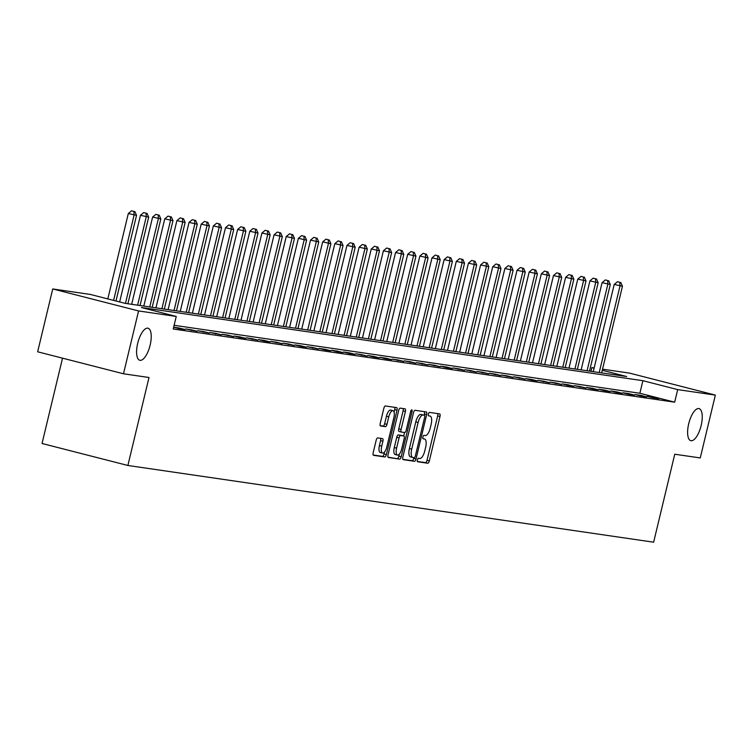 <?xml version="1.0" encoding="UTF-8"?>
<svg xmlns="http://www.w3.org/2000/svg" width="753" height="753" viewBox="0 0 753 753"><rect width="100%" height="100%" fill="white"/><g stroke="black" fill="none" stroke-linecap="round" stroke-linejoin="round"><path stroke-width="1.13" d="M417.388 459.932A1.779 0.668 104.4 0 0 417.623 461.749A1.779 0.668 104.4 0 0 417.642 461.749L427.779 463.236A2.541 0.96 104.4 0 0 429.323 460.902L439.987 416.494A2.541 0.96 104.4 0 0 439.667 413.896A2.541 0.96 104.4 0 0 439.63 413.886L429.492 412.409A1.779 0.668 104.4 0 0 428.41 414.037A1.779 0.668 104.4 0 0 428.636 415.854A1.779 0.668 104.4 0 0 428.664 415.863L429.972 416.051A8.123 3.068 104.4 0 1 430.095 416.08A8.123 3.068 104.4 0 1 431.13 424.391L430.245 428.099A8.123 3.068 104.4 0 1 425.294 435.545L423.986 435.356A1.779 0.668 104.4 0 0 422.904 436.985A1.779 0.668 104.4 0 0 423.13 438.801A1.779 0.668 104.4 0 0 423.158 438.811L424.466 438.999A8.123 3.068 104.4 0 1 424.588 439.027A8.123 3.068 104.4 0 1 425.624 447.338L424.739 451.038A8.123 3.068 104.4 0 1 419.788 458.492L418.47 458.295A1.779 0.668 104.4 0 0 417.388 459.932M150.129 345.147A16.557 6.259 104.4 0 0 148.021 328.204A16.557 6.259 104.4 0 0 137.695 343.34A16.557 6.259 104.4 0 0 139.804 360.282A16.557 6.259 104.4 0 0 150.129 345.147M701.147 425.549A16.557 6.259 104.4 0 0 699.038 408.606A16.557 6.259 104.4 0 0 688.713 423.741A16.557 6.259 104.4 0 0 690.821 440.684A16.557 6.259 104.4 0 0 701.147 425.549M377.724 437.926A2.541 0.96 104.4 0 0 376.18 440.251L373.187 452.713A2.541 0.96 104.4 0 0 373.516 455.311L384.811 456.958A2.541 0.96 104.4 0 0 386.355 454.633L397.019 410.225A2.541 0.96 104.4 0 0 396.69 407.627A2.541 0.96 104.4 0 0 396.652 407.618L385.395 405.971A2.541 0.96 104.4 0 0 383.851 408.305L380.237 423.355A2.541 0.96 104.4 0 0 380.566 425.953A2.541 0.96 104.4 0 0 380.604 425.963L385.414 426.659A2.541 0.96 104.4 0 0 386.967 424.334L388.755 416.87A6.796 2.57 104.4 0 1 392.991 410.667A6.796 2.57 104.4 0 1 393.857 417.614L386.844 446.849A6.796 2.57 104.4 0 1 382.599 453.061A6.796 2.57 104.4 0 1 381.733 446.105L382.91 441.239A2.541 0.96 104.4 0 0 382.58 438.632A2.541 0.96 104.4 0 0 382.543 438.632L377.724 437.926M602.541 369.177L629.508 373.111L715.35 395.099L700.262 457.946L674.754 454.219L653.632 542.198L127.878 465.476L149 377.507L123.492 373.78L138.58 310.942L52.738 288.954L90.398 294.451L125.196 303.365L626.647 376.528L602.278 370.288M715.35 395.099L677.691 389.612L642.893 380.689L141.432 307.525L176.24 316.439L138.58 310.942M176.24 316.439L173.218 329.005L674.679 402.177L677.691 389.612M402.855 457.043A2.541 0.96 104.4 0 0 403.184 459.641A2.541 0.96 104.4 0 0 403.222 459.65L414.47 461.288A2.541 0.96 104.4 0 0 416.023 458.963L426.678 414.555A2.541 0.96 104.4 0 0 426.358 411.957L415.063 410.3A2.541 0.96 104.4 0 0 413.519 412.635L402.855 457.043M399.645 459.123L388.388 457.485A2.541 0.96 104.4 0 1 388.35 457.476A2.541 0.96 104.4 0 1 388.021 454.878L398.685 410.47A2.541 0.96 104.4 0 1 400.229 408.135L405.048 408.841A2.541 0.96 104.4 0 0 405.048 408.841A2.541 0.96 104.4 0 1 405.406 411.449L401.085 429.455A2.541 0.96 104.4 0 0 401.405 432.062A2.541 0.96 104.4 0 0 401.443 432.062L404.643 432.533A2.541 0.96 104.4 0 0 406.187 430.208L410.696 411.449A1.779 0.668 104.4 0 1 411.797 409.83A1.779 0.668 104.4 0 1 412.023 411.646L401.189 456.798A2.541 0.96 104.4 0 1 399.645 459.123L388.03 457.175M674.679 402.177L639.871 393.264L174.112 325.296M652.992 397.16L647.166 396.304L652.964 397.791L658.8 398.648L652.992 397.16L652.851 397.763M640.85 395.381L635.014 394.534L640.812 396.022L646.648 396.869L640.85 395.381L640.699 395.993M628.699 393.612L622.872 392.765L628.67 394.252L634.497 395.099L628.699 393.612L628.557 394.224M616.556 391.842L610.721 390.986L616.519 392.473L622.355 393.33L616.556 391.842L616.406 392.445M604.405 390.073L598.579 389.216L604.377 390.703L610.203 391.551L604.405 390.073L604.264 390.675M592.253 388.294L586.427 387.447L592.225 388.934L598.061 389.781L592.253 388.294L592.112 388.906M580.111 386.524L574.275 385.668L585.909 388.011L580.111 386.524L579.961 387.127M567.96 384.755L562.133 383.898L567.931 385.385L573.758 386.233L567.96 384.755L567.818 385.357M555.818 382.976L549.982 382.129L561.616 384.463L555.818 382.976L555.667 383.588M543.666 381.206L537.84 380.359L549.464 382.693L543.666 381.206L543.525 381.809M531.514 379.437L525.688 378.58L531.486 380.067L537.322 380.914L531.514 379.437L531.373 380.039M519.372 377.658L513.537 376.811L525.17 379.145L519.372 377.658L519.222 378.27M507.221 375.888L501.394 375.041L513.028 377.375L507.221 375.888L507.08 376.491M495.079 374.119L489.243 373.262L500.877 375.606L495.079 374.119L494.928 374.721M482.927 372.34L477.101 371.493L488.725 373.827L482.927 372.34L482.786 372.951M470.785 370.57L464.949 369.723L476.583 372.057L470.785 370.57L470.634 371.173M458.633 368.801L452.798 367.944L464.432 370.288L458.633 368.801L458.483 369.403M446.482 367.022L440.656 366.174L446.454 367.662L452.289 368.509L446.482 367.022L446.341 367.633M434.34 365.252L428.504 364.405L440.138 366.739L434.34 365.252L434.189 365.854M422.188 363.483L416.362 362.626L427.986 364.97L422.188 363.483L422.047 364.085M410.046 361.704L404.21 360.856L415.844 363.191L410.046 361.704L409.896 362.315M397.895 359.934L392.068 359.087L403.693 361.421L397.895 359.934L397.753 360.536M385.743 358.164L379.917 357.308L385.715 358.795L391.551 359.652L385.743 358.164L385.602 358.767M373.601 356.395L367.765 355.538L373.573 357.026L379.399 357.873L373.601 356.395L373.45 356.997M361.449 354.616L355.623 353.769L367.248 356.103L361.449 354.616L361.308 355.228M349.307 352.846L343.472 351.99L349.27 353.477L355.105 354.334L349.307 352.846L349.157 353.449M337.156 351.077L331.329 350.22L337.128 351.707L342.954 352.555L337.156 351.077L337.015 351.679M325.004 349.298L319.178 348.451L324.976 349.938L330.812 350.785L325.004 349.298L324.863 349.91M312.862 347.528L307.026 346.681L318.66 349.016L312.862 347.528L312.711 348.131M300.711 345.759L294.884 344.902L300.682 346.389L306.518 347.237L300.711 345.759L300.569 346.361M288.568 343.98L282.733 343.133L294.367 345.467L288.568 343.98L288.418 344.592M276.417 342.21L270.591 341.363L282.215 343.697L276.417 342.21L276.276 342.813M264.275 340.441L258.439 339.584L264.237 341.071L270.073 341.928L264.275 340.441L264.124 341.043M252.123 338.662L246.287 337.815L257.921 340.149L252.123 338.662L251.982 339.274M239.972 336.892L234.145 336.045L239.943 337.532L245.779 338.379L239.972 336.892L239.831 337.495M227.83 335.123L221.994 334.266L233.628 336.61L227.83 335.123L227.679 335.725M215.678 333.344L209.852 332.497L221.476 334.831L215.678 333.344L215.537 333.956M203.536 331.574L197.7 330.727L209.334 333.061L203.536 331.574L203.385 332.177M191.384 329.805L185.558 328.948L197.182 331.292L191.384 329.805L191.243 330.407M179.233 328.026L173.651 327.216L179.205 328.666L185.04 329.513L179.233 328.026L179.092 328.637M62.527 358.164L42.036 443.489L127.878 465.476M123.492 373.78L37.65 351.792L52.738 288.954M590.954 371.323L591.849 367.615L594.164 367.953M594.108 368.198L591.849 367.615M639.871 393.264L642.893 380.689M417.36 461.457L425.464 462.634A2.541 0.96 104.4 0 0 427.007 460.309L437.672 415.901A2.541 0.96 104.4 0 0 437.662 413.604M424.071 415.148L424.363 413.962A2.541 0.96 104.4 0 0 424.353 411.656M402.864 459.339L412.155 460.695A2.541 0.96 104.4 0 0 413.698 458.37L413.877 457.626M414.254 457.683A1.779 0.668 104.4 0 0 415.336 456.054L424.692 417.068A1.779 0.668 104.4 0 0 424.466 415.251A1.779 0.668 104.4 0 0 424.438 415.251L423.054 415.044A8.123 3.068 104.4 0 0 418.113 422.499L411.712 449.136A8.123 3.068 104.4 0 0 412.748 457.457A8.123 3.068 104.4 0 0 412.87 457.485L414.254 457.683M412.635 457.419L410.554 456.883A8.123 3.068 104.4 0 1 410.432 456.864A8.123 3.068 104.4 0 1 409.397 448.543L415.788 421.896A8.123 3.068 104.4 0 1 420.739 414.451L422.122 414.649M401.377 432.043L399.128 431.469A2.541 0.96 104.4 0 1 399.09 431.46A2.541 0.96 104.4 0 1 398.77 428.862L403.09 410.856A2.541 0.96 104.4 0 0 403.081 408.559M404.549 432.523L403.73 435.959M399.382 454.068L398.864 456.205L401.189 456.798M396.596 448.148A6.796 2.57 104.4 0 0 397.462 455.104A6.796 2.57 104.4 0 0 401.707 448.892L404.173 438.594A2.541 0.96 104.4 0 0 403.853 435.996A2.541 0.96 104.4 0 0 403.815 435.987L400.615 435.516A2.541 0.96 104.4 0 0 399.071 437.851L396.596 448.148L394.28 447.555A6.796 2.57 104.4 0 0 395.146 454.501L397.462 455.104M401.565 435.413A2.541 0.96 104.4 0 0 401.528 435.403A2.541 0.96 104.4 0 0 401.49 435.394L403.815 435.987M394.28 447.555L396.756 437.258A2.541 0.96 104.4 0 1 398.299 434.923L401.49 435.394M397.32 458.53A2.541 0.96 104.4 0 0 398.864 456.205M382.599 453.061L380.284 452.468A6.796 2.57 104.4 0 1 379.418 445.512L380.585 440.637A2.541 0.96 104.4 0 0 380.585 438.34M392.991 410.667L390.675 410.065A6.796 2.57 104.4 0 0 386.44 416.277L388.755 416.87M380.246 425.652L383.098 426.066A2.541 0.96 104.4 0 0 384.642 423.741L386.44 416.277M394.092 412.136L394.694 409.632A2.541 0.96 104.4 0 0 394.694 407.326M373.196 455.01L382.486 456.365A2.541 0.96 104.4 0 0 384.03 454.04L384.519 452.026M601.647 372.886L622.449 286.262L614.213 284.418L593.27 371.662M619.794 282.3L617.469 281.707L619.794 282.3L620.02 285.905L599.219 372.528M620.764 282.441L622.449 286.262M614.213 284.418L617.469 281.707M589.505 371.116L610.297 284.493L602.071 282.648L581.128 369.892M607.643 280.53L605.318 279.937L607.643 280.53L607.869 284.135L587.076 370.758M608.612 280.671L610.297 284.493M602.071 282.648L605.318 279.937M577.353 369.337L598.155 282.714L589.919 280.878L568.976 368.113M595.491 278.751L593.176 278.158L595.491 278.751L595.717 282.366L574.925 368.989M596.47 278.892L598.155 282.714M589.919 280.878L593.176 278.158M565.211 367.568L586.003 280.944L577.777 279.099L556.825 366.344M583.349 276.982L581.024 276.389L583.349 276.982L583.575 280.587L562.773 367.21M584.319 277.123L586.003 280.944M577.777 279.099L581.024 276.389M553.06 365.798L573.852 279.175L565.625 277.33L544.683 364.574M571.198 275.212L568.882 274.619L571.198 275.212L571.423 278.817L550.631 365.44M572.167 275.353L573.852 279.175M565.625 277.33L568.882 274.619M540.908 364.019L561.71 277.396L553.474 275.56L532.531 362.795M559.055 273.433L556.731 272.84L559.055 273.433L559.281 277.048L538.48 363.671M560.025 273.584L561.71 277.396M553.474 275.56L556.731 272.84M528.766 362.249L549.558 275.626L541.332 273.791L520.389 361.026M546.904 271.664L544.588 271.071L546.904 271.664L547.13 275.269L526.338 361.892M547.873 271.805L549.558 275.626M541.332 273.791L544.588 271.071M516.614 360.48L537.416 273.857L529.18 272.012L508.237 359.256M534.752 269.894L532.437 269.301L534.752 269.894L534.988 273.499L514.186 360.122M535.731 270.035L537.416 273.857M529.18 272.012L532.437 269.301M504.472 358.701L525.265 272.078L517.038 270.242L496.095 357.477M522.61 268.124L520.285 267.522L522.61 268.124L522.836 271.729L502.044 358.353M523.58 268.266L525.265 272.078M517.038 270.242L520.285 267.522M492.321 356.931L513.113 270.308L504.887 268.473L483.944 355.708M510.459 266.346L508.143 265.753L510.459 266.346L510.685 269.951L489.892 356.574M511.438 266.487L513.113 270.308M504.887 268.473L508.143 265.753M480.169 355.162L500.971 268.539L492.744 266.694L471.792 353.938M498.317 264.576L495.992 263.983L498.317 264.576L498.542 268.181L477.741 354.804M499.286 264.717L500.971 268.539M492.744 266.694L495.992 263.983M468.027 353.383L488.819 266.76L480.593 264.924L459.65 352.169M486.165 262.806L483.85 262.204L486.165 262.806L486.391 266.411L465.599 353.035M487.135 262.948L488.819 266.76M480.593 264.924L483.85 262.204M455.876 351.613L476.677 264.99L468.441 263.155L447.498 350.39M474.023 261.027L471.698 260.434L474.023 261.027L474.249 264.632L453.447 351.256M474.992 261.169L476.677 264.99M468.441 263.155L471.698 260.434M443.733 349.844L464.526 263.221L456.299 261.376L435.356 348.62M461.871 259.258L459.546 258.665L461.871 259.258L462.097 262.863L441.305 349.486M462.841 259.399L464.526 263.221M456.299 261.376L459.546 258.665M431.582 348.065L452.384 261.451L444.148 259.606L423.205 346.851M449.72 257.488L447.404 256.886L449.72 257.488L449.946 261.093L429.154 347.717M450.699 257.63L452.384 261.451M444.148 259.606L447.404 256.886M419.44 346.295L440.232 259.672L432.006 257.837L411.053 345.072M437.578 255.709L435.253 255.116L437.578 255.709L437.804 259.324L417.002 345.938M438.547 255.851L440.232 259.672M432.006 257.837L435.253 255.116M407.288 344.526L428.081 257.903L419.854 256.058L398.911 343.302M425.426 253.94L423.111 253.347L425.426 253.94L425.652 257.545L404.86 344.168M426.396 254.081L428.081 257.903M419.854 256.058L423.111 253.347M395.137 342.756L415.938 256.133L407.702 254.288L386.76 341.533M413.284 252.17L410.959 251.577L413.284 252.17L413.51 255.775L392.708 342.399M414.254 252.311L415.938 256.133M407.702 254.288L410.959 251.577M382.995 340.977L403.787 254.354L395.56 252.519L374.618 339.754M401.133 250.391L398.808 249.798L401.133 250.391L401.358 254.006L380.566 340.629M402.102 250.533L403.787 254.354M395.56 252.519L398.808 249.798M370.843 339.208L391.645 252.584L383.409 250.74L362.466 337.984M388.981 248.622L386.666 248.029L388.981 248.622L389.207 252.227L368.415 338.85M389.96 248.763L391.645 252.584M383.409 250.74L386.666 248.029M358.701 337.438L379.493 250.815L371.267 248.97L350.314 336.214M376.839 246.852L374.514 246.259L376.839 246.852L377.065 250.457L356.263 337.08M377.808 246.993L379.493 250.815M371.267 248.97L374.514 246.259M346.549 335.659L367.342 249.036L359.115 247.2L338.172 334.436M364.687 245.073L362.372 244.48L364.687 245.073L364.913 248.688L344.121 335.311M365.657 245.214L367.342 249.036M359.115 247.2L362.372 244.48M334.398 333.89L355.2 247.266L346.964 245.422L326.021 332.666M352.545 243.304L350.22 242.711L352.545 243.304L352.771 246.909L331.969 333.532M353.515 243.445L355.2 247.266M346.964 245.422L350.22 242.711M322.256 332.12L343.048 245.497L334.821 243.652L313.879 330.896M340.394 241.534L338.078 240.941L340.394 241.534L340.62 245.139L319.827 331.762M341.363 241.675L343.048 245.497M334.821 243.652L338.078 240.941M310.104 330.341L330.906 243.718L322.67 241.882L301.727 329.117M328.242 239.755L325.927 239.162L328.242 239.755L328.477 243.37L307.676 329.993M329.221 239.906L330.906 243.718M322.67 241.882L325.927 239.162M297.962 328.572L318.754 241.948L310.528 240.113L289.585 327.348M316.1 237.986L313.775 237.393L316.1 237.986L316.326 241.591L295.534 328.214M317.069 238.127L318.754 241.948M310.528 240.113L313.775 237.393M285.811 326.802L306.603 240.179L298.376 238.334L277.433 325.578M303.948 236.216L301.633 235.623L303.948 236.216L304.174 239.821L283.382 326.444M304.927 236.357L306.603 240.179M298.376 238.334L301.633 235.623M273.659 325.023L294.461 238.4L286.234 236.564L265.282 323.799M291.806 234.447L289.481 233.844L291.806 234.447L292.032 238.052L271.231 324.675M292.776 234.588L294.461 238.4M286.234 236.564L289.481 233.844M261.517 323.253L282.309 236.63L274.083 234.795L253.14 322.03M279.655 232.668L277.339 232.075L279.655 232.668L279.881 236.273L259.088 322.896M280.624 232.809L282.309 236.63M274.083 234.795L277.339 232.075M249.365 321.484L270.167 234.861L261.931 233.016L240.988 320.26M267.513 230.898L265.188 230.305L267.513 230.898L267.739 234.503L246.937 321.126M268.482 231.039L270.167 234.861M261.931 233.016L265.188 230.305M237.223 319.705L258.015 233.082L249.789 231.246L228.846 318.491M255.361 229.128L253.036 228.526L255.361 229.128L255.587 232.733L234.795 319.357M256.331 229.27L258.015 233.082M249.789 231.246L253.036 228.526M225.072 317.935L245.873 231.312L237.637 229.477L216.695 316.712M243.21 227.35L240.894 226.757L243.21 227.35L243.435 230.955L222.643 317.578M244.188 227.491L245.873 231.312M237.637 229.477L240.894 226.757M212.93 316.166L233.722 229.543L225.495 227.698L204.543 314.942M231.067 225.58L228.743 224.987L231.067 225.58L231.293 229.185L210.492 315.808M232.037 225.721L233.722 229.543M225.495 227.698L228.743 224.987M200.778 314.387L221.57 227.773L213.344 225.928L192.401 313.173M218.916 223.81L216.6 223.208L218.916 223.81L219.142 227.415L198.35 314.039M219.885 223.952L221.57 227.773M213.344 225.928L216.6 223.208M188.627 312.617L209.428 225.994L201.192 224.159L180.249 311.394M206.774 222.031L204.449 221.438L206.774 222.031L207 225.646L186.198 312.26M207.743 222.173L209.428 225.994M201.192 224.159L204.449 221.438M176.484 310.848L197.277 224.225L189.05 222.38L168.107 309.624M194.622 220.262L192.307 219.669L194.622 220.262L194.848 223.867L174.056 310.49M195.592 220.403L197.277 224.225M189.05 222.38L192.307 219.669M164.333 309.078L185.134 222.455L176.899 220.61L155.956 307.855M182.471 218.492L180.155 217.899L182.471 218.492L182.706 222.097L161.904 308.721M183.45 218.634L185.134 222.455M176.899 220.61L180.155 217.899M152.191 307.299L172.983 220.676L164.756 218.841L143.804 306.076M170.329 216.713L168.004 216.12L170.329 216.713L170.554 220.328L149.753 306.951M171.298 216.855L172.983 220.676M164.756 218.841L168.004 216.12M140.039 305.53L160.831 218.907L152.605 217.062L131.662 304.306M158.177 214.944L155.862 214.351L158.177 214.944L158.403 218.549L137.611 305.172M159.147 215.085L160.831 218.907M152.605 217.062L155.862 214.351M127.888 303.76L148.689 217.137L140.463 215.292L119.652 301.944M146.035 213.174L143.71 212.581L146.035 213.174L146.261 216.779L125.459 303.403M147.004 213.315L148.689 217.137M140.463 215.292L143.71 212.581M115.981 301.002L136.538 215.358L128.311 213.523L107.811 298.913M133.883 211.395L131.568 210.802L133.883 211.395L134.109 215.01L113.609 300.391M134.853 211.537L136.538 215.358M128.311 213.523L131.568 210.802M422.913 438.604L424.466 438.999M437.672 415.901L439.987 416.494M427.007 460.309L429.323 460.902M425.464 462.634L427.779 463.236M424.363 413.962L426.678 414.555M413.698 458.37L416.023 458.963M412.155 460.695L414.47 461.288M420.739 414.451L423.054 415.044M415.788 421.896L418.113 422.499M409.397 448.543L411.712 449.136M403.09 410.856L405.406 411.449M398.77 428.862L401.085 429.455M410.724 411.317L412.023 411.646M398.299 434.923L400.615 435.516M396.756 437.258L399.071 437.851M380.585 440.637L382.91 441.239M379.418 445.512L381.733 446.105M384.642 423.741L386.967 424.334M383.098 426.066L385.414 426.659M394.694 409.632L397.019 410.225M384.03 454.04L386.355 454.633M382.486 456.365L384.811 456.958M422.904 438.594L424.588 439.027M410.432 456.864L412.748 457.457M399.09 431.46L401.405 432.062M401.528 435.403L403.853 435.996"/></g></svg>
